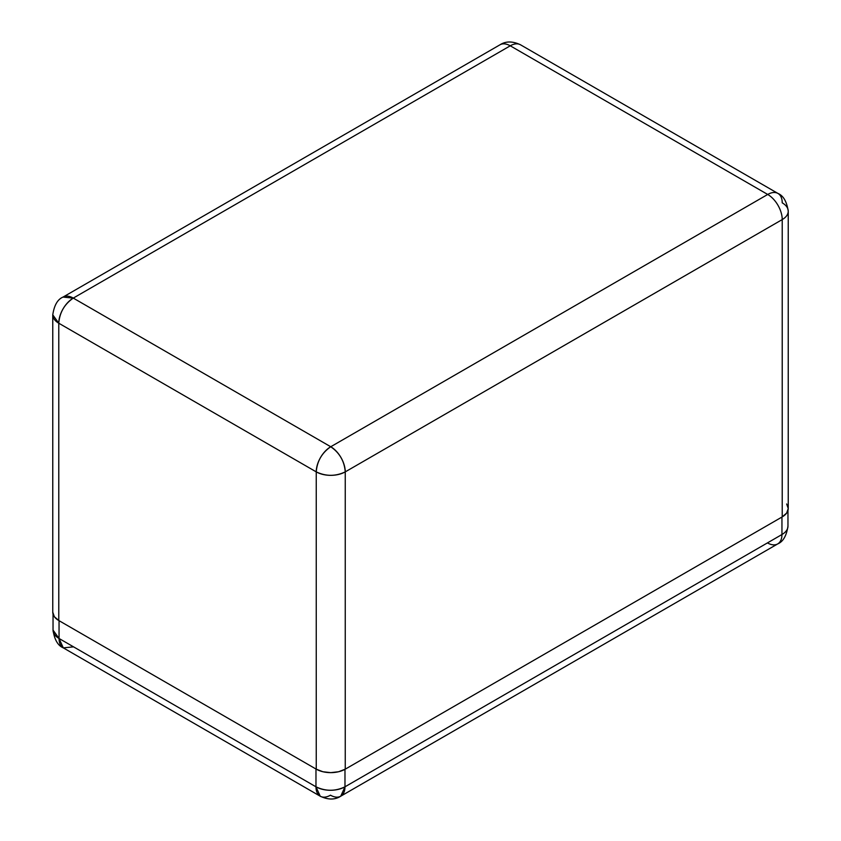 <?xml version="1.0" encoding="UTF-8"?>
<svg xmlns="http://www.w3.org/2000/svg" width="841" height="841" viewBox="0 0 841 841"><rect width="100%" height="100%" fill="white"/><g stroke="black" fill="none" stroke-linecap="round" stroke-linejoin="round"><path stroke-width="1.26" d="M782.225 516.889L345.252 769.168L338.597 771.744L330.744 772.637L322.902 771.744L316.248 769.168L58.775 620.521L54.329 616.684L52.762 612.153A20.51 11.848 0 0 0 58.775 620.521L58.775 323.217L316.248 471.875L316.248 769.168L58.775 620.521L58.775 323.217L316.248 471.875L316.248 769.168A20.51 11.848 0 0 0 345.252 769.168L345.252 471.875L782.225 219.585L782.225 516.889L345.252 769.168L345.252 471.875L782.225 219.585L782.225 516.889A20.51 11.848 0 0 0 788.238 508.511L786.671 513.042L782.225 516.889M786.671 503.98L788.238 508.511L788.238 211.217A20.51 11.848 180 0 1 782.225 219.585A20.51 11.848 -120 0 0 767.717 194.46L330.744 446.75L73.283 298.103L510.256 45.813L767.717 194.46L330.744 446.75A20.51 11.848 60 0 1 345.252 471.875A20.51 11.848 180 0 1 316.248 471.875C325.909 476.458 335.58 476.458 345.252 471.875C344.39 461.204 339.554 452.826 330.744 446.75C321.935 452.826 317.099 461.204 316.248 471.875A20.51 11.848 -60 0 1 330.744 446.75L73.283 298.103A20.51 11.848 120 0 0 58.775 323.217A20.51 11.848 180 0 1 52.762 314.849L58.775 323.217C59.637 312.547 64.473 304.179 73.283 298.103L63.022 297.083A20.51 11.848 60 0 1 73.283 298.103L510.256 45.813L767.717 194.46A20.51 11.848 60 0 1 782.225 219.585A20.51 11.848 0 0 0 788.238 211.217A20.51 11.848 180 0 0 782.225 202.839A20.51 11.848 -60 0 0 777.978 193.451A20.51 11.848 120 0 0 767.717 194.46A20.51 11.848 -60 0 1 777.978 193.451C783.37 195.68 786.787 201.598 788.238 211.217M52.762 612.153L52.762 314.849C54.213 305.23 57.63 299.312 63.022 297.083L499.996 44.794A20.51 11.848 60 0 1 510.256 45.813A20.51 11.848 -120 0 0 499.996 44.794C505.767 41.062 512.611 41.062 520.505 44.794A20.51 11.848 120 0 0 510.256 45.813A20.51 11.848 -60 0 1 520.505 44.794L777.978 193.451M315.974 769.01L315.974 786.808L59.049 638.477L59.049 620.679L315.974 769.01L315.974 786.808A20.51 11.848 0 0 0 344.978 786.808L344.978 769.326L344.978 786.808C335.307 791.402 325.646 791.402 315.974 786.808L59.049 638.477L59.049 620.679A20.51 11.848 180 0 1 58.775 620.521L316.248 769.168A20.51 11.848 180 0 1 315.974 769.01M340.731 796.206C334.96 799.938 328.127 799.938 320.221 796.206A20.51 11.848 -60 0 1 315.974 786.808L320.221 796.206A20.51 11.848 -60 0 0 330.481 795.187A20.51 11.848 60 0 0 340.731 796.206L777.704 543.917A20.51 11.848 -120 0 0 781.951 534.529L781.951 517.047L781.951 534.529L344.978 786.808A20.51 11.848 60 0 1 340.731 796.206L344.978 786.808L781.951 534.529A20.51 11.848 -0 0 0 787.964 526.151A20.51 11.848 180 0 1 781.951 534.529A20.51 11.848 60 0 1 777.704 543.917A20.51 11.848 60 0 1 767.444 542.897M73.556 646.855L63.296 647.864C57.903 645.636 54.476 639.717 53.036 630.098A20.51 11.848 0 0 0 59.049 638.477L53.036 630.098L53.036 614.088M63.296 647.864L59.049 638.477A20.51 11.848 120 0 0 63.296 647.864L320.221 796.206M777.704 543.917C783.097 541.688 786.524 535.77 787.964 526.151L787.964 510.445"/></g></svg>
